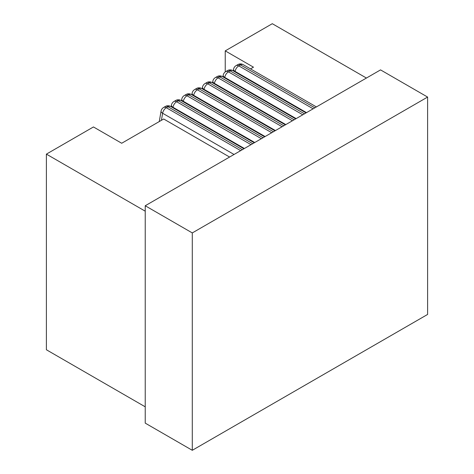 <?xml version="1.0" encoding="UTF-8"?>
<svg xmlns="http://www.w3.org/2000/svg" width="474" height="474" viewBox="0 0 474 474"><rect width="100%" height="100%" fill="white"/><g stroke="black" fill="none" stroke-linecap="round" stroke-linejoin="round"><path stroke-width="0.71" d="M229.594 157.042L163.708 118.998L121.694 143.255L93.455 126.955L46.393 154.127L46.393 349.765L145.228 406.822M165.343 106.472A5.327 3.075 60 0 1 168.003 106.739A5.327 3.075 -60 0 1 170.67 106.472A5.327 5.327 0 0 0 165.343 106.472L163.643 107.456A5.327 5.327 0 0 0 161.059 111.165A5.327 2.34 9.8 0 0 162.629 113.25A5.327 3.075 -60 0 1 166.303 107.717A5.327 3.075 -120 0 0 163.643 107.456M366.426 78.044L272.295 23.7L225.233 50.872L253.472 67.178L250.515 68.884M46.393 154.127L145.228 211.185M233.267 70.881L233.534 69.317A5.327 2.34 9.8 0 0 235.104 71.408A5.327 3.075 -60 0 1 238.783 65.874L240.484 64.891L314.843 107.823M313.142 108.807L238.783 65.874A5.327 3.075 -120 0 0 236.123 65.608L237.824 64.63A5.327 3.075 60 0 1 240.484 64.891A5.327 3.075 -60 0 1 243.144 64.63L316.401 106.923M225.233 71.941L225.233 50.872M380.545 69.891L145.228 205.752L192.29 232.924L427.607 97.063L380.545 69.891M427.607 97.063L427.607 314.44L192.29 450.3L145.228 423.128L145.228 205.752M192.29 450.3L192.29 232.924M227.467 70.608A5.327 3.075 60 0 1 230.127 70.869A5.327 3.075 -60 0 1 232.793 70.608A5.327 5.327 0 0 0 227.467 70.608L225.766 71.586A5.327 5.327 0 0 0 223.183 75.295A5.327 2.34 9.8 0 0 224.753 77.386A5.327 3.075 -60 0 1 228.427 71.852A5.327 3.075 -120 0 0 225.766 71.586M217.116 76.587A5.327 3.075 60 0 1 219.776 76.847A5.327 3.075 -60 0 1 222.436 76.587A5.327 5.327 0 0 0 217.116 76.587L215.415 77.564A5.327 5.327 0 0 0 212.826 81.273A5.327 2.34 9.8 0 0 214.396 83.365A5.327 3.075 -60 0 1 218.076 77.831A5.327 3.075 -120 0 0 215.415 77.564M206.759 82.559A5.327 3.075 60 0 1 209.419 82.826A5.327 3.075 -60 0 1 212.085 82.559A5.327 5.327 0 0 0 206.759 82.559L205.058 83.543A5.327 5.327 0 0 0 202.475 87.252A5.327 2.34 9.8 0 0 204.045 89.337A5.327 3.075 -60 0 1 207.719 83.809A5.327 3.075 -120 0 0 205.058 83.543M196.408 88.537A5.327 3.075 60 0 1 199.068 88.804A5.327 3.075 -60 0 1 201.728 88.537A5.327 5.327 0 0 0 196.408 88.537L194.707 89.521A5.327 5.327 0 0 0 192.118 93.23A5.327 2.34 9.8 0 0 193.688 95.315A5.327 3.075 -60 0 1 197.368 89.787A5.327 3.075 -120 0 0 194.707 89.521M186.051 94.516A5.327 3.075 60 0 1 188.711 94.782A5.327 3.075 -60 0 1 191.377 94.516A5.327 5.327 0 0 0 186.051 94.516L184.35 95.499A5.327 5.327 0 0 0 181.767 99.208A5.327 2.34 9.8 0 0 183.337 101.294A5.327 3.075 -60 0 1 187.011 95.766A5.327 3.075 -120 0 0 184.35 95.499M175.7 100.494A5.327 3.075 60 0 1 178.36 100.761A5.327 3.075 -60 0 1 181.021 100.494A5.327 5.327 0 0 0 175.7 100.494L173.999 101.477A5.327 5.327 0 0 0 171.41 105.187A5.327 2.34 9.8 0 0 172.98 107.272A5.327 3.075 -60 0 1 176.66 101.738A5.327 3.075 -120 0 0 173.999 101.477M161.409 120.325L162.629 113.25L234.038 154.477M240.668 150.649L166.303 107.717L168.003 106.739L242.368 149.666M235.021 71.894L235.104 71.408L306.512 112.634M302.791 114.785L228.427 71.852L230.127 70.869L304.492 113.801M224.67 77.872L224.753 77.386L296.161 118.613M292.434 120.763L218.076 77.831L219.776 76.847L294.135 119.78M214.313 83.851L214.396 83.365L285.804 124.591M282.083 126.736L207.719 83.809L209.419 82.826L283.784 125.758M203.962 89.829L204.045 89.337L275.453 130.563M271.726 132.714L197.368 89.787L199.068 88.804L273.427 131.736M193.605 95.807L193.688 95.315L265.096 136.542M261.375 138.692L187.011 95.766L188.711 94.782L263.076 137.715M183.254 101.78L183.337 101.294L254.745 142.52M251.019 144.671L176.66 101.738L178.36 100.761L252.719 143.687M172.897 107.758L172.98 107.272L244.388 148.498M170.67 106.472L243.926 148.765M159.264 121.563L161.059 111.165M236.123 65.608A5.327 5.327 0 0 0 233.534 69.317M243.144 64.63A5.327 5.327 0 0 0 237.824 64.63M232.793 70.608L306.05 112.901M222.91 76.859L223.183 75.295M222.436 76.587L295.693 118.879M212.559 82.837L212.826 81.273M212.085 82.559L285.342 124.858M202.202 88.816L202.475 87.252M201.728 88.537L274.985 130.836M191.852 94.788L192.118 93.23M191.377 94.516L264.634 136.814M181.495 100.766L181.767 99.208M181.021 100.494L254.277 142.793M171.144 106.745L171.41 105.187"/></g></svg>
